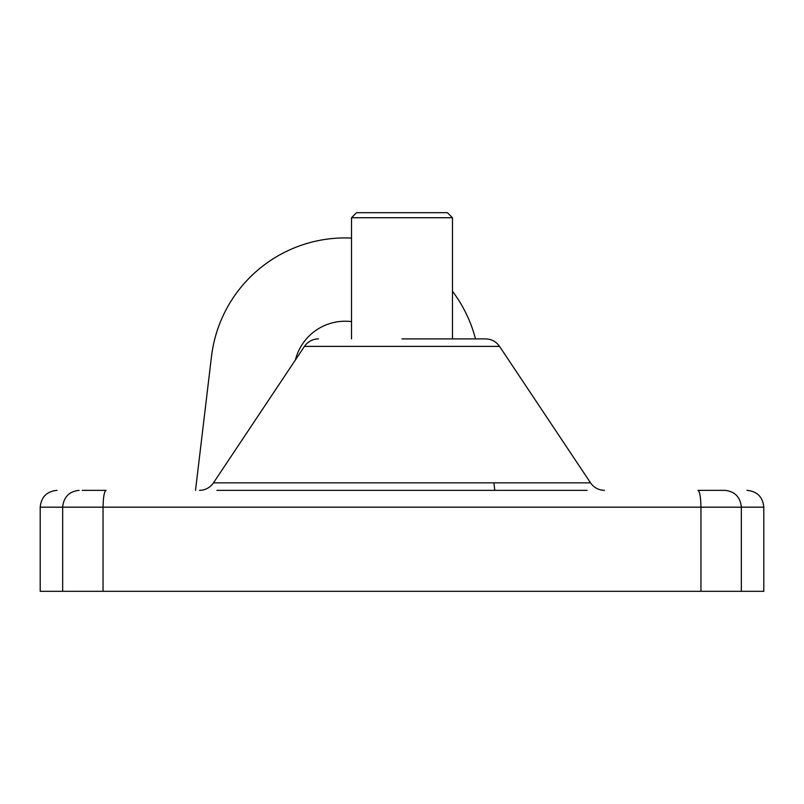<?xml version="1.0" encoding="UTF-8"?>
<svg xmlns="http://www.w3.org/2000/svg" width="804" height="804" viewBox="0 0 804 804"><rect width="100%" height="100%" fill="white"/><g stroke="black" fill="none" stroke-linecap="round" stroke-linejoin="round"><path stroke-width="1.21" d="M351.519 217.733L356.564 212.688L447.436 212.688L452.481 217.733L351.519 217.733L351.519 338.896M216.889 490.35L587.111 490.35M763.8 507.173L763.8 591.312L40.2 591.312L40.2 507.173L763.8 507.173C762.785 496.972 757.177 491.365 746.976 490.35M402 338.896L485.546 338.896L402 338.896M82.269 490.35L106.048 490.35C104.249 491.415 103.244 497.023 103.053 507.173L103.053 591.312M700.947 591.312L700.947 507.173C700.756 497.023 699.751 491.415 697.952 490.35L724.876 490.35C754.293 490.35 754.293 490.35 724.876 490.35L721.731 490.35M79.124 490.35C49.707 490.35 49.707 490.35 79.124 490.35C69.194 491.415 63.707 497.023 62.662 507.173L62.662 591.312M402 490.35L493.194 490.35M195.513 490.35L211.472 356.604A134.62 134.62 0 0 1 351.519 238.074M493.887 482.852L494.782 490.35L493.887 482.852M351.519 321.62A51.325 51.325 0 0 0 295.38 360.001M452.481 291.299A134.62 134.62 0 0 1 475.496 338.896M318.454 338.896C312.535 339.067 307.872 341.559 304.455 346.393L499.545 346.393L590.528 482.852L213.472 482.852C210.055 487.676 205.382 490.179 199.472 490.35M741.338 591.312L741.338 507.173C740.293 497.023 734.806 491.415 724.876 490.35M106.048 490.35C104.249 491.415 103.244 497.023 103.053 507.173M452.481 217.733L452.481 338.896M499.545 346.393C496.128 341.559 491.465 339.067 485.546 338.896M40.2 507.173C41.215 496.972 46.823 491.365 57.024 490.35M590.528 482.852C593.945 487.676 598.618 490.179 604.528 490.35M304.455 346.393L213.472 482.852"/></g></svg>
